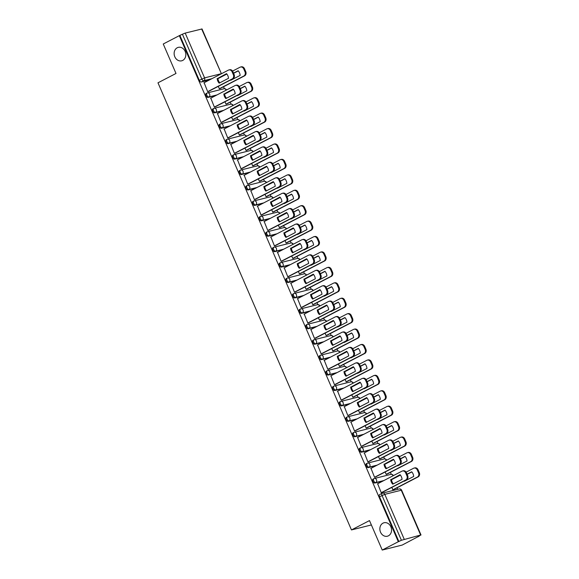 <?xml version="1.0" encoding="UTF-8"?>
<svg xmlns="http://www.w3.org/2000/svg" width="579" height="579" viewBox="0 0 579 579"><rect width="100%" height="100%" fill="white"/><g stroke="black" fill="none" stroke-linecap="round" stroke-linejoin="round"><path stroke-width="0.87" d="M382.965 523.163A6.934 5.776 76 0 1 384.022 522.757A6.934 5.776 76 0 1 391.114 527.44A6.934 5.776 76 0 1 388.444 535.814A6.934 5.776 76 0 1 387.387 536.219A6.934 5.776 76 0 1 380.287 531.536A6.934 5.776 76 0 1 382.965 523.163M177.239 47.76A6.934 5.776 76 0 1 178.296 47.362A6.934 5.776 76 0 1 185.396 52.038A6.934 5.776 76 0 1 182.718 60.419A6.934 5.776 76 0 1 181.661 60.817A6.934 5.776 76 0 1 174.569 56.141A6.934 5.776 76 0 1 177.239 47.76M373.144 479.086A2.164 1.18 62.6 0 0 373.006 479.137A2.164 1.18 62.6 0 0 372.84 481.352A2.164 1.18 62.6 0 0 374.859 483.038L375.749 482.575A2.164 1.18 -117.4 0 1 373.73 480.888A2.164 1.18 -117.4 0 1 373.896 478.674A2.164 1.18 -117.4 0 1 374.034 478.623A2.164 1.802 76 0 1 374.367 478.5A2.164 1.802 76 0 1 376.509 479.759A2.164 1.802 -104 0 1 375.749 482.575L383.87 480.548M366.471 463.656A2.164 1.18 62.6 0 0 366.326 463.714A2.164 1.18 62.6 0 0 366.167 465.929A2.164 1.18 62.6 0 0 368.186 467.615L369.069 467.152A2.164 1.18 -117.4 0 1 367.05 465.465A2.164 1.18 -117.4 0 1 367.216 463.251A2.164 1.18 -117.4 0 1 367.361 463.2A2.164 1.802 76 0 1 367.687 463.07A2.164 1.802 76 0 1 369.829 464.336A2.164 1.802 -104 0 1 369.069 467.152L377.197 465.125M359.798 448.233A2.164 1.18 62.6 0 0 359.653 448.291A2.164 1.18 62.6 0 0 359.487 450.505A2.164 1.18 62.6 0 0 361.506 452.192L362.396 451.729A2.164 1.18 -117.4 0 1 360.377 450.042A2.164 1.18 -117.4 0 1 360.543 447.828A2.164 1.18 -117.4 0 1 360.688 447.77A2.164 1.802 76 0 1 361.014 447.647A2.164 1.802 76 0 1 363.156 448.913A2.164 1.802 -104 0 1 362.396 451.729L370.517 449.695M353.125 432.81A2.164 1.18 62.6 0 0 352.98 432.86A2.164 1.18 62.6 0 0 352.814 435.075A2.164 1.18 62.6 0 0 354.833 436.761L355.723 436.305A2.164 1.18 -117.4 0 1 353.704 434.619A2.164 1.18 -117.4 0 1 353.87 432.404A2.164 1.18 -117.4 0 1 354.008 432.347A2.164 1.802 76 0 1 354.341 432.224A2.164 1.802 76 0 1 356.483 433.49A2.164 1.802 -104 0 1 355.723 436.305L363.844 434.272M346.445 417.387A2.164 1.18 62.6 0 0 346.307 417.437A2.164 1.18 62.6 0 0 346.141 419.652A2.164 1.18 62.6 0 0 348.16 421.338L349.05 420.875A2.164 1.18 -117.4 0 1 347.031 419.189A2.164 1.18 -117.4 0 1 347.19 416.974A2.164 1.18 -117.4 0 1 347.335 416.923A2.164 1.802 76 0 1 347.668 416.8A2.164 1.802 76 0 1 349.81 418.06A2.164 1.802 -104 0 1 349.05 420.875L357.171 418.849M339.772 401.956A2.164 1.18 62.6 0 0 339.627 402.014A2.164 1.18 62.6 0 0 339.46 404.229A2.164 1.18 62.6 0 0 341.48 405.915L342.37 405.452A2.164 1.18 -117.4 0 1 340.351 403.766A2.164 1.18 -117.4 0 1 340.517 401.551A2.164 1.18 -117.4 0 1 340.662 401.5A2.164 1.802 76 0 1 340.988 401.377A2.164 1.802 76 0 1 343.13 402.637A2.164 1.802 -104 0 1 342.37 405.452L350.498 403.425M333.099 386.533A2.164 1.18 62.6 0 0 332.954 386.591A2.164 1.18 62.6 0 0 332.787 388.806A2.164 1.18 62.6 0 0 334.807 390.492L335.697 390.029A2.164 1.18 -117.4 0 1 333.678 388.343A2.164 1.18 -117.4 0 1 333.844 386.128A2.164 1.18 -117.4 0 1 333.989 386.077A2.164 1.802 76 0 1 334.315 385.947A2.164 1.802 76 0 1 336.457 387.213A2.164 1.802 -104 0 1 335.697 390.029L343.817 387.995M326.418 371.11A2.164 1.18 62.6 0 0 326.281 371.161A2.164 1.18 62.6 0 0 326.115 373.375A2.164 1.18 62.6 0 0 328.134 375.062L329.024 374.606A2.164 1.18 -117.4 0 1 327.005 372.919A2.164 1.18 -117.4 0 1 327.171 370.705A2.164 1.18 -117.4 0 1 327.309 370.647A2.164 1.802 76 0 1 327.642 370.524A2.164 1.802 76 0 1 329.784 371.79A2.164 1.802 -104 0 1 329.024 374.606L337.144 372.572M319.746 355.687A2.164 1.18 62.6 0 0 319.608 355.738A2.164 1.18 62.6 0 0 319.442 357.952A2.164 1.18 62.6 0 0 321.461 359.639L322.344 359.183A2.164 1.18 -117.4 0 1 320.325 357.496A2.164 1.18 -117.4 0 1 320.491 355.274A2.164 1.18 -117.4 0 1 320.636 355.224A2.164 1.802 76 0 1 320.969 355.101A2.164 1.802 76 0 1 323.104 356.367A2.164 1.802 -104 0 1 322.344 359.183L330.471 357.149M313.073 340.264A2.164 1.18 62.6 0 0 312.928 340.314A2.164 1.18 62.6 0 0 312.761 342.529A2.164 1.18 62.6 0 0 314.781 344.216L315.671 343.752A2.164 1.18 -117.4 0 1 313.652 342.066A2.164 1.18 -117.4 0 1 313.818 339.851A2.164 1.18 -117.4 0 1 313.963 339.801A2.164 1.802 76 0 1 314.288 339.678A2.164 1.802 76 0 1 316.431 340.937A2.164 1.802 -104 0 1 315.671 343.752L323.791 341.726M306.4 324.833A2.164 1.18 62.6 0 0 306.255 324.891A2.164 1.18 62.6 0 0 306.088 327.106A2.164 1.18 62.6 0 0 308.108 328.792L308.998 328.329A2.164 1.18 -117.4 0 1 306.979 326.643A2.164 1.18 -117.4 0 1 307.145 324.428A2.164 1.18 -117.4 0 1 307.283 324.378A2.164 1.802 76 0 1 307.615 324.247A2.164 1.802 76 0 1 309.758 325.514A2.164 1.802 -104 0 1 308.998 328.329L317.118 326.303M299.719 309.41A2.164 1.18 62.6 0 0 299.582 309.461A2.164 1.18 62.6 0 0 299.415 311.676A2.164 1.18 62.6 0 0 301.435 313.369L302.325 312.906A2.164 1.18 -117.4 0 1 300.306 311.22A2.164 1.18 -117.4 0 1 300.472 309.005A2.164 1.18 -117.4 0 1 300.61 308.947A2.164 1.802 76 0 1 300.942 308.824A2.164 1.802 76 0 1 303.085 310.091A2.164 1.802 -104 0 1 302.325 312.906L310.445 310.872M293.046 293.987A2.164 1.18 62.6 0 0 292.909 294.038A2.164 1.18 62.6 0 0 292.742 296.253A2.164 1.18 62.6 0 0 294.762 297.939L295.645 297.483A2.164 1.18 -117.4 0 1 293.625 295.797A2.164 1.18 -117.4 0 1 293.792 293.582A2.164 1.18 -117.4 0 1 293.937 293.524A2.164 1.802 76 0 1 294.27 293.401A2.164 1.802 76 0 1 296.405 294.668A2.164 1.802 -104 0 1 295.645 297.483L303.772 295.449M286.373 278.564A2.164 1.18 62.6 0 0 286.229 278.615A2.164 1.18 62.6 0 0 286.062 280.829A2.164 1.18 62.6 0 0 288.081 282.516L288.972 282.053A2.164 1.18 -117.4 0 1 286.952 280.366A2.164 1.18 -117.4 0 1 287.119 278.152A2.164 1.18 -117.4 0 1 287.264 278.101A2.164 1.802 76 0 1 287.589 277.978A2.164 1.802 76 0 1 289.732 279.237A2.164 1.802 -104 0 1 288.972 282.053L297.092 280.026M279.7 263.134A2.164 1.18 62.6 0 0 279.556 263.192A2.164 1.18 62.6 0 0 279.389 265.406A2.164 1.18 62.6 0 0 281.408 267.093L282.299 266.63A2.164 1.18 -117.4 0 1 280.279 264.943A2.164 1.18 -117.4 0 1 280.446 262.728A2.164 1.18 -117.4 0 1 280.583 262.678A2.164 1.802 76 0 1 280.916 262.548A2.164 1.802 76 0 1 283.059 263.814A2.164 1.802 -104 0 1 282.299 266.63L290.419 264.603M273.02 247.711A2.164 1.18 62.6 0 0 272.883 247.769A2.164 1.18 62.6 0 0 272.716 249.983A2.164 1.18 62.6 0 0 274.736 251.67L275.626 251.206A2.164 1.18 -117.4 0 1 273.606 249.52A2.164 1.18 -117.4 0 1 273.773 247.305A2.164 1.18 -117.4 0 1 273.91 247.247A2.164 1.802 76 0 1 274.243 247.124A2.164 1.802 76 0 1 276.386 248.391A2.164 1.802 -104 0 1 275.626 251.206L283.746 249.173M266.347 232.288A2.164 1.18 62.6 0 0 266.202 232.338A2.164 1.18 62.6 0 0 266.043 234.553A2.164 1.18 62.6 0 0 268.063 236.239L268.946 235.783A2.164 1.18 -117.4 0 1 266.926 234.097A2.164 1.18 -117.4 0 1 267.093 231.882A2.164 1.18 -117.4 0 1 267.237 231.824A2.164 1.802 76 0 1 267.563 231.701A2.164 1.802 76 0 1 269.705 232.968A2.164 1.802 -104 0 1 268.946 235.783L277.073 233.75M259.674 216.864A2.164 1.18 62.6 0 0 259.53 216.915A2.164 1.18 62.6 0 0 259.363 219.13A2.164 1.18 62.6 0 0 261.382 220.816L262.273 220.353A2.164 1.18 -117.4 0 1 260.253 218.667A2.164 1.18 -117.4 0 1 260.42 216.452A2.164 1.18 -117.4 0 1 260.564 216.401A2.164 1.802 76 0 1 260.89 216.278A2.164 1.802 76 0 1 263.032 217.538A2.164 1.802 -104 0 1 262.273 220.353L270.393 218.326M253.001 201.434A2.164 1.18 62.6 0 0 252.857 201.492A2.164 1.18 62.6 0 0 252.69 203.707A2.164 1.18 62.6 0 0 254.709 205.393L255.6 204.93A2.164 1.18 -117.4 0 1 253.58 203.243A2.164 1.18 -117.4 0 1 253.747 201.029A2.164 1.18 -117.4 0 1 253.884 200.978A2.164 1.802 76 0 1 254.217 200.848A2.164 1.802 76 0 1 256.359 202.114A2.164 1.802 -104 0 1 255.6 204.93L263.72 202.903M246.321 186.011A2.164 1.18 62.6 0 0 246.184 186.069A2.164 1.18 62.6 0 0 246.017 188.284A2.164 1.18 62.6 0 0 248.036 189.97L248.927 189.507A2.164 1.18 -117.4 0 1 246.907 187.82A2.164 1.18 -117.4 0 1 247.067 185.606A2.164 1.18 -117.4 0 1 247.211 185.555A2.164 1.802 76 0 1 247.544 185.425A2.164 1.802 76 0 1 249.687 186.691A2.164 1.802 -104 0 1 248.927 189.507L257.047 187.473M239.648 170.588A2.164 1.18 62.6 0 0 239.503 170.639A2.164 1.18 62.6 0 0 239.337 172.853A2.164 1.18 62.6 0 0 241.356 174.54L242.246 174.084A2.164 1.18 -117.4 0 1 240.227 172.397A2.164 1.18 -117.4 0 1 240.394 170.183A2.164 1.18 -117.4 0 1 240.538 170.125A2.164 1.802 76 0 1 240.864 170.002A2.164 1.802 76 0 1 243.006 171.268A2.164 1.802 -104 0 1 242.246 174.084L250.374 172.05M232.975 155.165A2.164 1.18 62.6 0 0 232.83 155.215A2.164 1.18 62.6 0 0 232.664 157.43A2.164 1.18 62.6 0 0 234.683 159.116L235.573 158.66A2.164 1.18 -117.4 0 1 233.554 156.967A2.164 1.18 -117.4 0 1 233.721 154.752A2.164 1.18 -117.4 0 1 233.865 154.702A2.164 1.802 76 0 1 234.191 154.579A2.164 1.802 76 0 1 236.333 155.845A2.164 1.802 -104 0 1 235.573 158.66L243.694 156.627M226.295 139.734A2.164 1.18 62.6 0 0 226.157 139.792A2.164 1.18 62.6 0 0 225.991 142.007A2.164 1.18 62.6 0 0 228.01 143.693L228.9 143.23A2.164 1.18 -117.4 0 1 226.881 141.544A2.164 1.18 -117.4 0 1 227.048 139.329A2.164 1.18 -117.4 0 1 227.185 139.278A2.164 1.802 76 0 1 227.518 139.155A2.164 1.802 76 0 1 229.66 140.415A2.164 1.802 -104 0 1 228.9 143.23L237.021 141.204M219.622 124.311A2.164 1.18 62.6 0 0 219.484 124.369A2.164 1.18 62.6 0 0 219.318 126.584A2.164 1.18 62.6 0 0 221.337 128.27L222.22 127.807A2.164 1.18 -117.4 0 1 220.201 126.121A2.164 1.18 -117.4 0 1 220.367 123.906A2.164 1.18 -117.4 0 1 220.512 123.855A2.164 1.802 76 0 1 220.845 123.725A2.164 1.802 76 0 1 222.98 124.992A2.164 1.802 -104 0 1 222.22 127.807L230.348 125.781M212.949 108.888A2.164 1.18 62.6 0 0 212.804 108.939A2.164 1.18 62.6 0 0 212.638 111.154A2.164 1.18 62.6 0 0 214.657 112.847L215.547 112.384A2.164 1.18 -117.4 0 1 213.528 110.698A2.164 1.18 -117.4 0 1 213.694 108.483A2.164 1.18 -117.4 0 1 213.839 108.425A2.164 1.802 76 0 1 214.165 108.302A2.164 1.802 76 0 1 216.307 109.569A2.164 1.802 -104 0 1 215.547 112.384L223.668 110.35M206.276 93.465A2.164 1.18 62.6 0 0 206.131 93.516A2.164 1.18 62.6 0 0 205.965 95.73A2.164 1.18 62.6 0 0 207.984 97.417L208.874 96.961A2.164 1.18 -117.4 0 1 206.855 95.274A2.164 1.18 -117.4 0 1 207.021 93.06A2.164 1.18 -117.4 0 1 207.159 93.002A2.164 1.802 76 0 1 207.492 92.879A2.164 1.802 76 0 1 209.634 94.145A2.164 1.802 -104 0 1 208.874 96.961L216.995 94.927M382.234 550.05L369.489 520.586L351.467 529.93L157.98 82.804L176.002 73.461L163.249 43.997L179.324 35.659L398.316 541.712L382.234 550.05L402.195 545.063L418.212 536.595M397.751 489.313L397.093 487.793M391.266 474.317L390.42 472.37M384.586 458.894L383.747 456.94M377.913 443.471L377.067 441.516M371.24 428.047L370.394 426.093M364.567 412.617L363.721 410.67M357.887 397.194L357.048 395.24M351.214 381.771L350.367 379.817M344.541 366.348L343.694 364.394M337.868 350.917L337.021 348.971M331.188 335.494L330.348 333.547M324.515 320.071L323.668 318.117M317.842 304.648L316.995 302.694M311.162 289.225L310.322 287.271M304.489 273.795L303.649 271.848M297.816 258.372L296.969 256.417M291.143 242.948L290.296 240.994M284.463 227.525L283.623 225.571M277.79 212.095L276.943 210.148M271.117 196.672L270.27 194.718M264.444 181.249L263.597 179.295M257.764 165.826L256.924 163.871M251.091 150.395L250.244 148.448M244.418 134.972L243.571 133.025M237.745 119.549L236.898 117.595M231.064 104.126L230.225 102.172M224.391 88.703L223.545 86.749M418.27 536.726L420.644 535.025L401.399 540.272L382.017 495.479A2.164 1.18 -117.4 0 1 382.183 493.265A2.164 1.18 -117.4 0 1 382.328 493.207A2.164 1.802 -104 0 1 382.654 493.084A2.164 2.164 0 0 0 382.183 493.265L379.679 494.56A2.164 1.18 -117.4 0 1 379.824 494.509M398.316 541.712L401.399 540.272M209.432 79.96L201.311 81.994L203.815 80.698A2.164 1.18 -117.4 0 1 201.796 79.012L182.414 34.219L185.193 33.09L202.028 28.95L221.41 73.743L201.658 28.972M182.414 34.219L179.324 35.659M204.126 82.717L207.695 91.685L208.541 91.402M218.283 86.351L219.332 88.775L220.179 88.493M210.799 98.141L214.368 107.108L215.214 106.825M224.956 101.774L226.005 104.198L226.852 103.916M217.48 113.564L221.048 122.531L221.895 122.256M231.629 117.204L232.678 119.621L233.525 119.346M224.153 128.987L227.721 137.961L228.567 137.679M238.309 132.627L239.359 135.052L240.198 134.769M230.826 144.41L234.394 153.384L235.24 153.102M244.982 148.05L246.032 150.475L246.878 150.193M237.506 159.84L241.067 168.807L241.913 168.525M251.655 163.473L252.705 165.898L253.551 165.616M244.179 175.263L247.747 184.231L248.594 183.956M258.335 178.904L259.378 181.321L260.224 181.046M250.852 190.686L254.42 199.661L255.267 199.379M265.008 194.327L266.058 196.751L266.905 196.469M257.525 206.11L261.093 215.084L261.94 214.802M271.681 209.75L272.731 212.175L273.577 211.892M264.205 221.54L267.773 230.507L268.613 230.225M278.354 225.173L279.404 227.598L280.25 227.315M270.878 236.963L274.446 245.93L275.293 245.648M285.034 240.603L286.077 243.021L286.923 242.746M277.551 252.386L281.119 261.353L281.966 261.078M291.707 256.027L292.757 258.451L293.604 258.169M284.224 267.809L287.792 276.784L288.639 276.501M298.38 271.45L299.43 273.874L300.277 273.592M290.904 283.24L294.472 292.207L295.312 291.925M305.053 286.873L306.103 289.297L306.95 289.015M297.577 298.663L301.145 307.63L301.992 307.348M311.734 302.296L312.783 304.72L313.623 304.445M304.25 314.086L307.818 323.053L308.665 322.778M318.407 317.726L319.456 320.144L320.303 319.869M310.923 329.509L314.491 338.483L315.338 338.201M325.08 333.149L326.129 335.574L326.976 335.292M317.603 344.932L321.171 353.907L322.018 353.624M331.753 348.572L332.802 350.997L333.649 350.715M324.276 360.362L327.844 369.33L328.691 369.047M338.433 363.996L339.482 366.42L340.322 366.138M330.949 375.785L334.517 384.753L335.364 384.478M345.106 379.426L346.155 381.843L347.002 381.568M337.629 391.209L341.19 400.183L342.037 399.901M351.779 394.849L352.828 397.274L353.675 396.991M344.302 406.632L347.87 415.606L348.717 415.324M358.459 410.272L359.501 412.697L360.348 412.414M350.975 422.062L354.543 431.029L355.39 430.747M365.132 425.695L366.181 428.12L367.028 427.838M357.648 437.485L361.216 446.452L362.063 446.17M371.805 441.126L372.854 443.543L373.701 443.268M364.329 452.908L367.897 461.876L368.736 461.601M378.478 456.549L379.527 458.973L380.374 458.691M371.001 468.331L374.57 477.306L375.416 477.024M385.158 471.972L386.2 474.396L387.047 474.114M377.674 483.762L381.243 492.729L382.089 492.447M382.98 481.011L374.859 483.038M376.307 465.581L368.186 467.615M369.634 450.158L361.506 452.192M362.953 434.735L354.833 436.761M356.28 419.312L348.16 421.338M349.607 403.881L341.48 405.915M342.927 388.458L334.807 390.492M336.254 373.035L328.134 375.062M329.581 357.612L321.461 359.639M322.908 342.182L314.781 344.216M316.228 326.759L308.108 328.792M309.555 311.336L301.435 313.369M302.882 295.912L294.762 297.939M296.209 280.489L288.081 282.516M289.529 265.059L281.408 267.093M282.856 249.636L274.736 251.67M276.183 234.213L268.063 236.239M269.51 218.79L261.382 220.816M262.83 203.359L254.709 205.393M256.157 187.936L248.036 189.97M249.484 172.513L241.356 174.54M242.804 157.09L234.683 159.116M236.131 141.66L228.01 143.693M229.458 126.236L221.337 128.27M222.785 110.813L214.657 112.847M216.105 95.39L207.984 97.417M371.378 524.95L351.467 529.93M391.831 487.395L392.88 489.82L393.727 489.537M398.895 541.568L379.513 496.775A2.164 1.18 -117.4 0 1 379.679 494.56M179.91 35.514L199.292 80.307A2.164 1.18 62.6 0 0 201.311 81.994M219.796 82.826A6.774 5.638 76 0 1 217.907 78.317L226.635 73.794M207.68 91.648L232.215 78.925A3.25 2.707 -104 0 0 233.351 74.705L232.114 71.839A3.25 2.707 -104 0 0 228.9 69.936L229.653 69.748A3.25 2.707 76 0 1 232.867 71.644L234.111 74.517A3.25 2.707 76 0 1 232.968 78.737L208.288 91.54M217.154 78.505A6.774 5.638 76 0 0 219.159 83.152L228.517 78.295A6.774 5.638 76 0 0 226.512 73.649L217.907 78.317M228.9 69.936A3.25 2.707 -104 0 0 228.401 70.124L203.873 82.848M230.565 79.982A6.774 5.638 -104 0 0 230.797 80.242L240.155 75.393A6.774 5.638 -104 0 0 238.143 70.747L233.518 73.142M219.318 88.739L243.846 76.015A3.25 2.707 -104 0 0 244.989 71.796L243.745 68.93A3.25 2.707 -104 0 0 240.538 67.026A3.25 2.707 -104 0 0 240.039 67.215L232.57 71.094M226.852 74.054L217.943 78.672M233.59 73.309L238.266 70.884M240.538 67.026L241.291 66.838A3.25 2.707 76 0 1 244.504 68.742L245.742 71.608A3.25 2.707 76 0 1 244.606 75.827L243.846 76.015M219.919 88.63L244.606 75.827M226.469 98.249A6.774 5.638 76 0 1 224.58 93.74L233.308 89.217M214.353 107.072L238.888 94.348A3.25 2.707 -104 0 0 240.024 90.129L238.787 87.263A3.25 2.707 -104 0 0 235.573 85.366L236.333 85.171A3.25 2.707 76 0 1 239.54 87.074L240.784 89.94A3.25 2.707 76 0 1 239.641 94.16L214.961 106.963M223.827 93.928A6.774 5.638 76 0 0 225.839 98.575L235.197 93.726A6.774 5.638 76 0 0 233.185 89.079L224.58 93.74M235.573 85.366A3.25 2.707 -104 0 0 235.081 85.554L210.546 98.271M233.142 113.672A6.774 5.638 76 0 1 231.26 109.163L239.981 104.64M221.026 122.495L245.561 109.778A3.25 2.707 -104 0 0 246.705 105.552L245.46 102.686A3.25 2.707 -104 0 0 242.246 100.789L243.006 100.601A3.25 2.707 76 0 1 246.22 102.497L247.457 105.364A3.25 2.707 76 0 1 246.321 109.59L221.634 122.386M230.5 109.351A6.774 5.638 76 0 0 232.512 113.998L241.87 109.149A6.774 5.638 76 0 0 239.858 104.502L231.26 109.163M242.246 100.789A3.25 2.707 -104 0 0 241.754 100.978L217.219 113.694M239.815 129.095A6.774 5.638 76 0 1 237.933 124.586L246.661 120.063M227.706 137.925L252.234 125.202A3.25 2.707 -104 0 0 253.378 120.975L252.14 118.109A3.25 2.707 -104 0 0 248.927 116.213L249.679 116.024A3.25 2.707 76 0 1 252.893 117.921L254.13 120.787A3.25 2.707 76 0 1 252.994 125.013L228.307 137.809M237.173 124.782A6.774 5.638 76 0 0 239.185 129.428L248.543 124.572A6.774 5.638 76 0 0 246.531 119.925L237.933 124.586M248.927 116.213A3.25 2.707 -104 0 0 248.427 116.401L223.899 129.124M237.245 95.405A6.774 5.638 -104 0 0 237.47 95.665L246.828 90.816A6.774 5.638 -104 0 0 244.816 86.17L240.191 88.565M225.991 104.162L250.526 91.446A3.25 2.707 -104 0 0 251.662 87.219L250.425 84.353A3.25 2.707 -104 0 0 247.211 82.457A3.25 2.707 -104 0 0 246.712 82.645L239.243 86.517M233.532 89.477L224.623 94.102M240.263 88.732L244.946 86.307M247.211 82.457L247.964 82.269A3.25 2.707 76 0 1 251.177 84.165L252.422 87.031A3.25 2.707 76 0 1 251.279 91.25L250.526 91.446M226.592 104.054L251.279 91.25M243.918 110.835A6.774 5.638 -104 0 0 244.15 111.096L253.508 106.239A6.774 5.638 -104 0 0 251.496 101.593L246.864 103.996M232.664 119.585L257.199 106.869A3.25 2.707 -104 0 0 258.335 102.642L257.098 99.776A3.25 2.707 -104 0 0 253.884 97.88A3.25 2.707 -104 0 0 253.392 98.068L245.923 101.94M240.205 104.908L231.296 109.525M246.936 104.162L251.619 101.73M253.884 97.88L254.644 97.692A3.25 2.707 76 0 1 257.85 99.588L259.095 102.454A3.25 2.707 76 0 1 257.952 106.681L257.199 106.869M233.272 119.477L257.952 106.681M250.591 126.258A6.774 5.638 -104 0 0 250.823 126.519L260.181 121.662A6.774 5.638 -104 0 0 258.169 117.016L253.537 119.419M239.337 135.016L263.872 122.292A3.25 2.707 -104 0 0 265.016 118.073L263.771 115.199A3.25 2.707 -104 0 0 260.557 113.303A3.25 2.707 -104 0 0 260.065 113.491L252.596 117.363M246.878 120.331L237.969 124.948M253.609 119.585L258.292 117.153M260.557 113.303L261.317 113.115A3.25 2.707 76 0 1 264.531 115.011L265.768 117.877A3.25 2.707 76 0 1 264.632 122.104L263.872 122.292M239.945 134.9L264.632 122.104M246.495 144.526A6.774 5.638 76 0 1 244.606 140.017L253.334 135.486M234.379 153.348L258.914 140.625A3.25 2.707 -104 0 0 260.051 136.405L258.813 133.532A3.25 2.707 -104 0 0 255.6 131.636L256.352 131.447A3.25 2.707 76 0 1 259.566 133.344L260.811 136.217A3.25 2.707 76 0 1 259.667 140.436L234.987 153.232M243.853 140.205A6.774 5.638 76 0 0 245.858 144.851L255.216 139.995A6.774 5.638 76 0 0 253.211 135.348L244.606 140.017M255.6 131.636A3.25 2.707 -104 0 0 255.107 131.824L230.572 144.547M253.168 159.949A6.774 5.638 76 0 1 251.279 155.44L260.007 150.916M241.052 168.771L265.587 156.048A3.25 2.707 -104 0 0 266.731 151.828L265.486 148.962A3.25 2.707 -104 0 0 262.273 147.066L263.032 146.871A3.25 2.707 76 0 1 266.246 148.774L267.484 151.64A3.25 2.707 76 0 1 266.34 155.86L241.66 168.663M250.526 155.628A6.774 5.638 76 0 0 252.538 160.274L261.896 155.425A6.774 5.638 76 0 0 259.884 150.779L251.279 155.44M262.273 147.066A3.25 2.707 -104 0 0 261.78 147.247L237.245 159.97M257.271 141.681A6.774 5.638 -104 0 0 257.496 141.942L266.854 137.093A6.774 5.638 -104 0 0 264.842 132.439L260.217 134.842M246.017 150.439L270.545 137.715A3.25 2.707 -104 0 0 271.689 133.496L270.444 130.63A3.25 2.707 -104 0 0 267.237 128.726A3.25 2.707 -104 0 0 266.738 128.914L259.269 132.794M253.551 135.754L244.649 140.371M260.289 135.008L264.965 132.584M267.237 128.726L267.99 128.538A3.25 2.707 76 0 1 271.204 130.434L272.441 133.308A3.25 2.707 76 0 1 271.305 137.527L270.545 137.715M246.618 150.33L271.305 137.527M263.944 157.104A6.774 5.638 -104 0 0 264.169 157.365L273.527 152.516A6.774 5.638 -104 0 0 271.522 147.869L266.89 150.265M252.69 165.862L277.225 153.138A3.25 2.707 -104 0 0 278.361 148.919L277.124 146.053A3.25 2.707 -104 0 0 273.91 144.157A3.25 2.707 -104 0 0 273.418 144.345L265.942 148.217M260.232 151.177L251.322 155.794M266.962 150.431L271.645 148.007M273.91 144.157L274.663 143.968A3.25 2.707 76 0 1 277.877 145.865L279.121 148.731A3.25 2.707 76 0 1 277.978 152.95L277.225 153.138M253.298 165.753L277.978 152.95M259.841 175.372A6.774 5.638 76 0 1 257.959 170.863L266.68 166.339M247.732 184.194L272.26 171.478A3.25 2.707 -104 0 0 273.404 167.251L272.159 164.385A3.25 2.707 -104 0 0 268.953 162.489L269.705 162.301A3.25 2.707 76 0 1 272.919 164.197L274.156 167.063A3.25 2.707 76 0 1 273.02 171.283L248.333 184.086M257.199 171.051A6.774 5.638 76 0 0 259.211 175.698L268.569 170.848A6.774 5.638 76 0 0 266.557 166.202L257.959 170.863M268.953 162.489A3.25 2.707 -104 0 0 268.453 162.677L243.918 175.394M266.521 190.795A6.774 5.638 76 0 1 264.632 186.286L273.36 181.763M254.405 199.617L278.94 186.901A3.25 2.707 -104 0 0 280.077 182.674L278.839 179.808A3.25 2.707 -104 0 0 275.626 177.912L276.378 177.724A3.25 2.707 76 0 1 279.592 179.62L280.837 182.486A3.25 2.707 76 0 1 279.693 186.713L255.006 199.509M263.872 186.474A6.774 5.638 76 0 0 265.884 191.128L275.242 186.272A6.774 5.638 76 0 0 273.23 181.625L264.632 186.286M275.626 177.912A3.25 2.707 -104 0 0 275.126 178.1L250.598 190.824M273.194 206.225A6.774 5.638 76 0 1 271.305 201.716L280.033 197.186M261.078 215.048L285.613 202.324A3.25 2.707 -104 0 0 286.75 198.105L285.512 195.232A3.25 2.707 -104 0 0 282.299 193.335L283.059 193.147A3.25 2.707 76 0 1 286.265 195.043L287.51 197.909A3.25 2.707 76 0 1 286.366 202.136L261.686 214.932M270.552 201.905A6.774 5.638 76 0 0 272.564 206.551L281.922 201.695A6.774 5.638 76 0 0 279.91 197.048L271.305 201.716M282.299 193.335A3.25 2.707 -104 0 0 281.807 193.524L257.271 206.247M279.867 221.648A6.774 5.638 76 0 1 277.978 217.139L286.706 212.616M267.751 230.471L292.286 217.747A3.25 2.707 -104 0 0 293.43 213.528L292.185 210.662A3.25 2.707 -104 0 0 288.972 208.758L289.732 208.57A3.25 2.707 76 0 1 292.945 210.466L294.183 213.34A3.25 2.707 76 0 1 293.046 217.559L268.359 230.362M277.225 217.328A6.774 5.638 76 0 0 279.237 221.974L288.595 217.125A6.774 5.638 76 0 0 286.583 212.471L277.978 217.139M288.972 208.758A3.25 2.707 -104 0 0 288.48 208.947L263.944 221.67M286.54 237.072A6.774 5.638 76 0 1 284.658 232.563L293.379 228.039M274.432 245.894L298.959 233.178A3.25 2.707 -104 0 0 300.103 228.951L298.858 226.085A3.25 2.707 -104 0 0 295.652 224.189L296.405 224.001A3.25 2.707 76 0 1 299.618 225.897L300.856 228.763A3.25 2.707 76 0 1 299.719 232.982L275.032 245.786M283.898 232.751A6.774 5.638 76 0 0 285.91 237.397L295.268 232.548A6.774 5.638 76 0 0 293.256 227.902L284.658 232.563M295.652 224.189A3.25 2.707 -104 0 0 295.152 224.377L270.617 237.093M293.22 252.495A6.774 5.638 76 0 1 291.331 247.986L300.06 243.462M281.104 261.317L305.64 248.601A3.25 2.707 -104 0 0 306.776 244.374L305.538 241.508A3.25 2.707 -104 0 0 302.325 239.612L303.078 239.424A3.25 2.707 76 0 1 306.291 241.32L307.536 244.186A3.25 2.707 76 0 1 306.392 248.413L281.705 261.209M290.571 248.174A6.774 5.638 76 0 0 292.583 252.82L301.941 247.971A6.774 5.638 76 0 0 299.929 243.325L291.331 247.986M302.325 239.612A3.25 2.707 -104 0 0 301.825 239.8L277.298 252.516M299.893 267.918A6.774 5.638 76 0 1 298.004 263.416L306.732 258.885M287.777 276.748L312.313 264.024A3.25 2.707 -104 0 0 313.449 259.797L312.211 256.931A3.25 2.707 -104 0 0 308.998 255.035L309.758 254.847A3.25 2.707 76 0 1 312.964 256.743L314.209 259.609A3.25 2.707 76 0 1 313.065 263.836L288.385 276.632M297.251 263.604A6.774 5.638 76 0 0 299.263 268.251L308.621 263.394A6.774 5.638 76 0 0 306.609 258.748L298.004 263.416M308.998 255.035A3.25 2.707 -104 0 0 308.506 255.223L283.971 267.947M306.566 283.348A6.774 5.638 76 0 1 304.677 278.839L313.405 274.316M294.45 292.171L318.986 279.447A3.25 2.707 -104 0 0 320.129 275.228L318.884 272.362A3.25 2.707 -104 0 0 315.671 270.458L316.431 270.27A3.25 2.707 76 0 1 319.644 272.166L320.882 275.039A3.25 2.707 76 0 1 319.746 279.259L295.058 292.062M303.924 279.027A6.774 5.638 76 0 0 305.936 283.674L315.294 278.825A6.774 5.638 76 0 0 313.282 274.171L304.677 278.839M315.671 270.458A3.25 2.707 -104 0 0 315.179 270.646L290.644 283.37M270.617 172.528A6.774 5.638 -104 0 0 270.849 172.788L280.207 167.939A6.774 5.638 -104 0 0 278.195 163.292L273.563 165.695M259.363 181.285L283.898 168.569A3.25 2.707 -104 0 0 285.034 164.342L283.797 161.476A3.25 2.707 -104 0 0 280.583 159.58A3.25 2.707 -104 0 0 280.091 159.768L272.622 163.64M266.905 166.607L257.995 171.225M273.635 165.855L278.318 163.43M280.583 159.58L281.343 159.391A3.25 2.707 76 0 1 284.557 161.288L285.794 164.154A3.25 2.707 76 0 1 284.651 168.38L283.898 168.569M259.971 181.176L284.651 168.38M277.29 187.958A6.774 5.638 -104 0 0 277.522 188.218L286.88 183.362A6.774 5.638 -104 0 0 284.868 178.716L280.243 181.118M266.036 196.715L290.571 183.992A3.25 2.707 -104 0 0 291.715 179.765L290.47 176.899A3.25 2.707 -104 0 0 287.256 175.003A3.25 2.707 -104 0 0 286.764 175.191L279.295 179.063M273.577 182.03L264.668 186.648M280.308 181.285L284.991 178.853M287.256 175.003L288.016 174.815A3.25 2.707 76 0 1 291.23 176.711L292.467 179.577A3.25 2.707 76 0 1 291.331 183.804L290.571 183.992M266.644 196.599L291.331 183.804M283.971 203.381A6.774 5.638 -104 0 0 284.195 203.642L293.553 198.785A6.774 5.638 -104 0 0 291.541 194.139L286.916 196.542M272.716 212.138L297.244 199.415A3.25 2.707 -104 0 0 298.388 195.195L297.15 192.322A3.25 2.707 -104 0 0 293.937 190.426A3.25 2.707 -104 0 0 293.437 190.614L285.968 194.486M280.25 197.453L271.348 202.071M286.989 196.708L291.671 194.283M293.937 190.426L294.689 190.238A3.25 2.707 76 0 1 297.903 192.134L299.148 195.007A3.25 2.707 76 0 1 298.004 199.227L297.244 199.415M273.317 212.03L298.004 199.227M290.644 218.804A6.774 5.638 -104 0 0 290.868 219.065L300.226 214.216A6.774 5.638 -104 0 0 298.221 209.569L293.589 211.965M279.389 227.561L303.924 214.838A3.25 2.707 -104 0 0 305.061 210.618L303.823 207.752A3.25 2.707 -104 0 0 300.61 205.856A3.25 2.707 -104 0 0 300.117 206.044L292.641 209.916M286.931 212.877L278.021 217.494M293.662 212.131L298.344 209.707M300.61 205.856L301.362 205.661A3.25 2.707 76 0 1 304.576 207.564L305.821 210.43A3.25 2.707 76 0 1 304.677 214.65L303.924 214.838M279.997 227.453L304.677 214.65M297.317 234.227A6.774 5.638 -104 0 0 297.548 234.488L306.906 229.639A6.774 5.638 -104 0 0 304.894 224.992L300.262 227.388M286.062 242.985L310.597 230.268A3.25 2.707 -104 0 0 311.741 226.042L310.496 223.176A3.25 2.707 -104 0 0 307.283 221.279A3.25 2.707 -104 0 0 306.79 221.468L299.321 225.34M293.604 228.3L284.694 232.924M300.335 227.554L305.017 225.13M307.283 221.279L308.042 221.091A3.25 2.707 76 0 1 311.256 222.987L312.494 225.853A3.25 2.707 76 0 1 311.357 230.08L310.597 230.268M286.67 242.876L311.357 230.08M303.989 249.658A6.774 5.638 -104 0 0 304.221 249.918L313.579 245.062A6.774 5.638 -104 0 0 311.567 240.415L306.942 242.818M292.742 258.408L317.27 245.691A3.25 2.707 -104 0 0 318.414 241.465L317.169 238.599A3.25 2.707 -104 0 0 313.963 236.702A3.25 2.707 -104 0 0 313.463 236.891L305.994 240.763M300.277 243.73L291.367 248.348M307.015 242.985L311.69 240.553M313.963 236.702L314.715 236.514A3.25 2.707 76 0 1 317.929 238.41L319.167 241.277A3.25 2.707 76 0 1 318.03 245.503L317.27 245.691M293.343 258.299L318.03 245.503M310.67 265.081A6.774 5.638 -104 0 0 310.894 265.341L320.252 260.485A6.774 5.638 -104 0 0 318.24 255.838L313.615 258.241M299.415 273.838L323.951 261.115A3.25 2.707 -104 0 0 325.087 256.895L323.849 254.022A3.25 2.707 -104 0 0 320.636 252.126A3.25 2.707 -104 0 0 320.136 252.314L312.667 256.186M306.95 259.153L298.047 263.771M313.688 258.408L318.37 255.976M320.636 252.126L321.388 251.937A3.25 2.707 76 0 1 324.602 253.834L325.847 256.7A3.25 2.707 76 0 1 324.703 260.926L323.951 261.115M300.016 273.722L324.703 260.926M317.343 280.504A6.774 5.638 -104 0 0 317.574 280.764L326.932 275.915A6.774 5.638 -104 0 0 324.92 271.269L320.288 273.664M306.088 289.261L330.623 276.538A3.25 2.707 -104 0 0 331.76 272.318L330.522 269.452A3.25 2.707 -104 0 0 327.309 267.556A3.25 2.707 -104 0 0 326.817 267.737L319.347 271.616M313.63 274.576L304.72 279.194M320.361 273.831L325.043 271.406M327.309 267.556L328.069 267.36A3.25 2.707 76 0 1 331.275 269.264L332.52 272.13A3.25 2.707 76 0 1 331.376 276.349L330.623 276.538M306.696 289.153L331.376 276.349M313.239 298.771A6.774 5.638 76 0 1 311.357 294.262L320.078 289.739M301.131 307.594L325.659 294.87A3.25 2.707 -104 0 0 326.802 290.651L325.557 287.785A3.25 2.707 -104 0 0 322.351 285.888L323.104 285.7A3.25 2.707 76 0 1 326.317 287.597L327.555 290.463A3.25 2.707 76 0 1 326.418 294.682L301.731 307.485M310.597 294.45A6.774 5.638 76 0 0 312.609 299.097L321.967 294.248A6.774 5.638 76 0 0 319.955 289.601L311.357 294.262M322.351 285.888A3.25 2.707 -104 0 0 321.852 286.077L297.317 298.793M319.919 314.194A6.774 5.638 76 0 1 318.03 309.685L326.759 305.162M307.804 323.017L332.339 310.301A3.25 2.707 -104 0 0 333.475 306.074L332.237 303.208A3.25 2.707 -104 0 0 329.024 301.312L329.777 301.123A3.25 2.707 76 0 1 332.99 303.02L334.235 305.886A3.25 2.707 76 0 1 333.091 310.112L308.412 322.908M317.278 309.874A6.774 5.638 76 0 0 319.282 314.52L328.64 309.671A6.774 5.638 76 0 0 326.636 305.024L318.03 309.685M329.024 301.312A3.25 2.707 -104 0 0 328.525 301.5L303.997 314.216M326.592 329.617A6.774 5.638 76 0 1 324.703 325.108L333.432 320.585M314.477 338.447L339.012 325.724A3.25 2.707 -104 0 0 340.148 321.497L338.91 318.631A3.25 2.707 -104 0 0 335.697 316.735L336.457 316.547A3.25 2.707 76 0 1 339.663 318.443L340.908 321.309A3.25 2.707 76 0 1 339.764 325.536L315.085 338.331M323.951 325.304A6.774 5.638 76 0 0 325.963 329.95L335.321 325.094A6.774 5.638 76 0 0 333.309 320.448L324.703 325.108M335.697 316.735A3.25 2.707 -104 0 0 335.205 316.923L310.67 329.646M333.265 345.048A6.774 5.638 76 0 1 331.383 340.539L340.105 336.008M321.15 353.87L345.685 341.147A3.25 2.707 -104 0 0 346.828 336.927L345.583 334.054A3.25 2.707 -104 0 0 342.37 332.158L343.13 331.97A3.25 2.707 76 0 1 346.343 333.866L347.581 336.739A3.25 2.707 76 0 1 346.445 340.959L321.758 353.755M330.623 340.727A6.774 5.638 76 0 0 332.636 345.373L341.994 340.517A6.774 5.638 76 0 0 339.982 335.871L331.383 340.539M342.37 332.158A3.25 2.707 -104 0 0 341.878 332.346L317.343 345.07M339.938 360.471A6.774 5.638 76 0 1 338.056 355.962L346.785 351.439M327.83 369.293L352.358 356.57A3.25 2.707 -104 0 0 353.501 352.35L352.264 349.484A3.25 2.707 -104 0 0 349.05 347.588L349.803 347.393A3.25 2.707 76 0 1 353.016 349.296L354.254 352.162A3.25 2.707 76 0 1 353.118 356.382L328.431 369.185M337.296 356.15A6.774 5.638 76 0 0 339.308 360.797L348.667 355.947A6.774 5.638 76 0 0 346.655 351.301L338.056 355.962M349.05 347.588A3.25 2.707 -104 0 0 348.551 347.769L324.023 360.493M346.618 375.894A6.774 5.638 76 0 1 344.729 371.385L353.458 366.862M334.503 384.717L359.038 372A3.25 2.707 -104 0 0 360.174 367.774L358.937 364.908A3.25 2.707 -104 0 0 355.723 363.011L356.476 362.823A3.25 2.707 76 0 1 359.689 364.719L360.934 367.585A3.25 2.707 76 0 1 359.791 371.805L335.111 384.608M343.977 371.573A6.774 5.638 76 0 0 345.981 376.22L355.34 371.371A6.774 5.638 76 0 0 353.335 366.724L344.729 371.385M355.723 363.011A3.25 2.707 -104 0 0 355.231 363.199L330.696 375.916M324.016 295.927A6.774 5.638 -104 0 0 324.247 296.187L333.605 291.338A6.774 5.638 -104 0 0 331.593 286.692L326.961 289.087M312.761 304.684L337.296 291.968A3.25 2.707 -104 0 0 338.44 287.741L337.195 284.875A3.25 2.707 -104 0 0 333.982 282.979A3.25 2.707 -104 0 0 333.49 283.167L326.02 287.039M320.303 289.999L311.393 294.624M327.034 289.254L331.716 286.829M333.982 282.979L334.742 282.791A3.25 2.707 76 0 1 337.955 284.687L339.193 287.553A3.25 2.707 76 0 1 338.056 291.773L337.296 291.968M313.369 304.576L338.056 291.773M330.689 311.357A6.774 5.638 -104 0 0 330.92 311.618L340.278 306.761A6.774 5.638 -104 0 0 338.266 302.115L333.642 304.518M319.442 320.107L343.969 307.391A3.25 2.707 -104 0 0 345.113 303.164L343.868 300.298A3.25 2.707 -104 0 0 340.662 298.402A3.25 2.707 -104 0 0 340.163 298.59L332.693 302.462M326.976 305.43L318.066 310.047M333.714 304.684L338.389 302.252M340.662 298.402L341.415 298.214A3.25 2.707 76 0 1 344.628 300.11L345.866 302.976A3.25 2.707 76 0 1 344.729 307.203L343.969 307.391M320.042 319.999L344.729 307.203M337.369 326.78A6.774 5.638 -104 0 0 337.593 327.041L346.951 322.185A6.774 5.638 -104 0 0 344.939 317.538L340.314 319.941M326.115 335.538L350.65 322.814A3.25 2.707 -104 0 0 351.786 318.595L350.548 315.721A3.25 2.707 -104 0 0 347.335 313.825A3.25 2.707 -104 0 0 346.835 314.013L339.366 317.885M333.656 320.853L324.747 325.47M340.387 320.107L345.07 317.676M347.335 313.825L348.088 313.637A3.25 2.707 76 0 1 351.301 315.533L352.546 318.399A3.25 2.707 76 0 1 351.402 322.626L350.65 322.814M326.715 335.422L351.402 322.626M344.042 342.203A6.774 5.638 -104 0 0 344.273 342.464L353.631 337.615A6.774 5.638 -104 0 0 351.619 332.961L346.987 335.364M332.787 350.961L357.323 338.237A3.25 2.707 -104 0 0 358.459 334.018L357.221 331.152A3.25 2.707 -104 0 0 354.008 329.248A3.25 2.707 -104 0 0 353.516 329.437L346.047 333.316M340.329 336.276L331.42 340.893M347.06 335.531L351.743 333.106M354.008 329.248L354.768 329.06A3.25 2.707 76 0 1 357.974 330.956L359.219 333.83A3.25 2.707 76 0 1 358.075 338.049L357.323 338.237M333.395 350.852L358.075 338.049M350.715 357.627A6.774 5.638 -104 0 0 350.946 357.887L360.304 353.038A6.774 5.638 -104 0 0 358.292 348.392L353.66 350.787M339.46 366.384L363.996 353.668A3.25 2.707 -104 0 0 365.139 349.441L363.894 346.575A3.25 2.707 -104 0 0 360.681 344.679A3.25 2.707 -104 0 0 360.189 344.867L352.72 348.739M347.002 351.699L338.093 356.317M353.733 350.954L358.415 348.529M360.681 344.679L361.441 344.491A3.25 2.707 76 0 1 364.654 346.387L365.892 349.253A3.25 2.707 76 0 1 364.756 353.472L363.996 353.668M340.068 366.275L364.756 353.472M357.395 373.05A6.774 5.638 -104 0 0 357.619 373.31L366.977 368.461A6.774 5.638 -104 0 0 364.965 363.815L360.341 366.218M346.141 381.807L370.669 369.091A3.25 2.707 -104 0 0 371.812 364.864L370.567 361.998A3.25 2.707 -104 0 0 367.361 360.102A3.25 2.707 -104 0 0 366.862 360.29L359.393 364.162M353.675 367.129L344.773 371.747M360.413 366.377L365.096 363.952M367.361 360.102L368.114 359.914A3.25 2.707 76 0 1 371.327 361.81L372.565 364.676A3.25 2.707 76 0 1 371.429 368.903L370.669 369.091M346.741 381.699L371.429 368.903M353.291 391.317A6.774 5.638 76 0 1 351.402 386.808L360.131 382.285M341.176 400.14L365.711 387.423A3.25 2.707 -104 0 0 366.854 383.197L365.61 380.331A3.25 2.707 -104 0 0 362.396 378.434L363.156 378.246A3.25 2.707 76 0 1 366.369 380.142L367.607 383.009A3.25 2.707 76 0 1 366.464 387.235L341.784 400.031M350.65 386.996A6.774 5.638 76 0 0 352.662 391.65L362.02 386.794A6.774 5.638 76 0 0 360.008 382.147L351.402 386.808M362.396 378.434A3.25 2.707 -104 0 0 361.904 378.623L337.369 391.346M364.068 388.48A6.774 5.638 -104 0 0 364.292 388.741L373.65 383.884A6.774 5.638 -104 0 0 371.646 379.238L367.014 381.641M352.814 397.237L377.349 384.514A3.25 2.707 -104 0 0 378.485 380.287L377.247 377.421A3.25 2.707 -104 0 0 374.034 375.525A3.25 2.707 -104 0 0 373.542 375.713L366.066 379.585M360.355 382.553L351.446 387.17M367.086 381.807L371.769 379.375M374.034 375.525L374.787 375.337A3.25 2.707 76 0 1 378 377.233L379.245 380.099A3.25 2.707 76 0 1 378.101 384.326L377.349 384.514M353.422 397.122L378.101 384.326M359.964 406.748A6.774 5.638 76 0 1 358.083 402.239L366.804 397.708M347.856 415.57L372.384 402.846A3.25 2.707 -104 0 0 373.527 398.627L372.283 395.754A3.25 2.707 -104 0 0 369.076 393.858L369.829 393.669A3.25 2.707 76 0 1 373.042 395.566L374.28 398.432A3.25 2.707 76 0 1 373.144 402.658L348.457 415.454M357.323 402.427A6.774 5.638 76 0 0 359.335 407.073L368.693 402.217A6.774 5.638 76 0 0 366.681 397.57L358.083 402.239M369.076 393.858A3.25 2.707 -104 0 0 368.577 394.046L344.042 406.769M370.741 403.903A6.774 5.638 -104 0 0 370.973 404.164L380.331 399.307A6.774 5.638 -104 0 0 378.319 394.661L373.687 397.064M359.487 412.661L384.022 399.937A3.25 2.707 -104 0 0 385.158 395.718L383.92 392.851A3.25 2.707 -104 0 0 380.707 390.948A3.25 2.707 -104 0 0 380.215 391.136L372.746 395.008M367.028 397.976L358.119 402.593M373.759 397.23L378.442 394.806M380.707 390.948L381.467 390.76A3.25 2.707 76 0 1 384.68 392.656L385.918 395.529A3.25 2.707 76 0 1 384.774 399.749L384.022 399.937M360.095 412.552L384.774 399.749M366.645 422.171A6.774 5.638 76 0 1 364.756 417.662L373.484 413.138M354.529 430.993L379.064 418.27A3.25 2.707 -104 0 0 380.2 414.05L378.963 411.184A3.25 2.707 -104 0 0 375.749 409.288L376.502 409.092A3.25 2.707 76 0 1 379.715 410.996L380.96 413.862A3.25 2.707 76 0 1 379.817 418.081L355.13 430.885M363.996 417.85A6.774 5.638 76 0 0 366.008 422.496L375.366 417.647A6.774 5.638 76 0 0 373.354 413.001L364.756 417.662M375.749 409.288A3.25 2.707 -104 0 0 375.25 409.469L350.722 422.192M377.414 419.326A6.774 5.638 -104 0 0 377.646 419.587L387.004 414.738A6.774 5.638 -104 0 0 384.992 410.091L380.367 412.487M366.16 428.084L390.695 415.36A3.25 2.707 -104 0 0 391.838 411.141L390.593 408.275A3.25 2.707 -104 0 0 387.38 406.378A3.25 2.707 -104 0 0 386.888 406.567L379.419 410.439M373.701 413.399L364.792 418.016M380.432 412.653L385.115 410.229M387.38 406.378L388.14 406.183A3.25 2.707 76 0 1 391.353 408.086L392.591 410.952A3.25 2.707 76 0 1 391.455 415.172L390.695 415.36M366.768 427.975L391.455 415.172M373.317 437.594A6.774 5.638 76 0 1 371.429 433.085L380.157 428.561M361.202 446.416L385.737 433.7A3.25 2.707 -104 0 0 386.873 429.473L385.636 426.607A3.25 2.707 -104 0 0 382.422 424.711L383.182 424.523A3.25 2.707 76 0 1 386.388 426.419L387.633 429.285A3.25 2.707 76 0 1 386.49 433.505L361.81 446.308M370.676 433.273A6.774 5.638 76 0 0 372.688 437.919L382.046 433.07A6.774 5.638 76 0 0 380.034 428.424L371.429 433.085M382.422 424.711A3.25 2.707 -104 0 0 381.93 424.899L357.395 437.615M384.094 434.749A6.774 5.638 -104 0 0 384.318 435.01L393.677 430.161A6.774 5.638 -104 0 0 391.665 425.514L387.04 427.91M372.84 443.507L397.368 430.79A3.25 2.707 -104 0 0 398.511 426.564L397.274 423.698A3.25 2.707 -104 0 0 394.06 421.801A3.25 2.707 -104 0 0 393.561 421.99L386.092 425.862M380.374 428.822L371.472 433.447M387.112 428.076L391.795 425.652M394.06 421.801L394.813 421.613A3.25 2.707 76 0 1 398.026 423.51L399.271 426.376A3.25 2.707 76 0 1 398.128 430.602L397.368 430.79M373.441 443.398L398.128 430.602M379.99 453.017A6.774 5.638 76 0 1 378.101 448.508L386.83 443.984M367.875 461.839L392.41 449.123A3.25 2.707 -104 0 0 393.554 444.896L392.309 442.03A3.25 2.707 -104 0 0 389.095 440.134L389.855 439.946A3.25 2.707 76 0 1 393.069 441.842L394.306 444.708A3.25 2.707 76 0 1 393.17 448.935L368.483 461.731M377.349 448.696A6.774 5.638 76 0 0 379.361 453.35L388.719 448.493A6.774 5.638 76 0 0 386.707 443.847L378.101 448.508M389.095 440.134A3.25 2.707 -104 0 0 388.603 440.322L364.068 453.039M390.767 450.18A6.774 5.638 -104 0 0 390.991 450.44L400.35 445.584A6.774 5.638 -104 0 0 398.345 440.937L393.713 443.34M379.513 458.937L404.048 446.214A3.25 2.707 -104 0 0 405.184 441.987L403.947 439.121A3.25 2.707 -104 0 0 400.733 437.225A3.25 2.707 -104 0 0 400.241 437.413L392.765 441.285M387.054 444.252L378.145 448.87M393.785 443.507L398.468 441.075M400.733 437.225L401.486 437.036A3.25 2.707 76 0 1 404.699 438.933L405.944 441.799A3.25 2.707 76 0 1 404.801 446.025L404.048 446.214M380.121 458.821L404.801 446.025M386.663 468.44A6.774 5.638 76 0 1 384.782 463.938L393.503 459.408M374.555 477.27L399.083 464.546A3.25 2.707 -104 0 0 400.227 460.327L398.982 457.453A3.25 2.707 -104 0 0 395.775 455.557L396.528 455.369A3.25 2.707 76 0 1 399.742 457.265L400.979 460.131A3.25 2.707 76 0 1 399.843 464.358L375.156 477.154M384.022 464.126A6.774 5.638 76 0 0 386.034 468.773L395.392 463.917A6.774 5.638 76 0 0 393.38 459.27L384.782 463.938M395.775 455.557A3.25 2.707 -104 0 0 395.276 455.745L370.741 468.469M397.44 465.603A6.774 5.638 -104 0 0 397.672 465.863L407.03 461.007A6.774 5.638 -104 0 0 405.018 456.361L400.386 458.763M386.186 474.36L410.721 461.637A3.25 2.707 -104 0 0 411.864 457.417L410.62 454.544A3.25 2.707 -104 0 0 407.406 452.648A3.25 2.707 -104 0 0 406.914 452.836L399.445 456.708M393.727 459.675L384.818 464.293M400.458 458.93L405.141 456.498M407.406 452.648L408.166 452.46A3.25 2.707 76 0 1 411.38 454.356L412.617 457.229A3.25 2.707 76 0 1 411.481 461.449L410.721 461.637M386.794 474.244L411.481 461.449M393.344 483.87A6.774 5.638 76 0 1 391.455 479.361L400.183 474.838M381.228 492.693L405.763 479.969A3.25 2.707 -104 0 0 406.899 475.75L405.662 472.884A3.25 2.707 -104 0 0 402.448 470.98L403.201 470.792A3.25 2.707 76 0 1 406.415 472.688L407.659 475.562A3.25 2.707 76 0 1 406.516 479.781L381.829 492.584M390.695 479.55A6.774 5.638 76 0 0 392.707 484.196L402.065 479.347A6.774 5.638 76 0 0 400.053 474.693L391.455 479.361M402.448 470.98A3.25 2.707 -104 0 0 401.949 471.168L377.421 483.892M404.113 481.026A6.774 5.638 -104 0 0 404.345 481.287L413.703 476.437A6.774 5.638 -104 0 0 411.691 471.791L407.066 474.187M392.866 489.783L417.394 477.06A3.25 2.707 -104 0 0 418.537 472.84L417.293 469.974A3.25 2.707 -104 0 0 414.086 468.078A3.25 2.707 -104 0 0 413.587 468.259L406.118 472.138M400.4 475.098L391.491 479.716M407.138 474.353L411.814 471.928M414.086 468.078L414.839 467.883A3.25 2.707 76 0 1 418.052 469.786L419.29 472.652A3.25 2.707 76 0 1 418.154 476.872L417.394 477.06M393.467 489.675L418.154 476.872M420.644 535.025L401.261 490.232L384.796 494.35L404.178 539.143M211.936 78.664L203.815 80.698A2.164 1.802 76 0 0 204.575 77.883L221.04 73.765A2.164 1.802 76 0 1 221.098 73.917M185.193 33.09L204.575 77.883L199.292 80.307M226.157 90.179A2.164 1.802 -104 0 0 226.099 90.027A2.164 1.802 -104 0 0 223.957 88.761A2.164 2.164 0 0 1 226.476 90.013M232.83 105.602A2.164 1.802 -104 0 0 232.772 105.45A2.164 1.802 -104 0 0 230.63 104.184A2.164 2.164 0 0 1 233.149 105.436M239.511 121.025A2.164 1.802 -104 0 0 239.445 120.873A2.164 1.802 -104 0 0 237.303 119.614A2.164 2.164 0 0 1 239.822 120.859M246.184 136.449A2.164 1.802 -104 0 0 246.126 136.304A2.164 1.802 -104 0 0 243.983 135.037A2.164 2.164 0 0 1 246.502 136.289M252.857 151.879A2.164 1.802 -104 0 0 252.799 151.727A2.164 1.802 -104 0 0 250.656 150.46A2.164 2.164 0 0 1 253.175 151.712M259.53 167.302A2.164 1.802 -104 0 0 259.472 167.15A2.164 1.802 -104 0 0 257.329 165.883A2.164 2.164 0 0 1 259.848 167.136M266.21 182.725A2.164 1.802 -104 0 0 266.145 182.573A2.164 1.802 -104 0 0 264.01 181.314A2.164 2.164 0 0 1 266.528 182.559M272.883 198.148A2.164 1.802 -104 0 0 272.825 198.004A2.164 1.802 -104 0 0 270.683 196.737A2.164 2.164 0 0 1 273.201 197.989M279.556 213.579A2.164 1.802 -104 0 0 279.498 213.427A2.164 1.802 -104 0 0 277.355 212.16A2.164 2.164 0 0 1 279.874 213.412M286.229 229.002A2.164 1.802 -104 0 0 286.171 228.85A2.164 1.802 -104 0 0 284.028 227.583A2.164 2.164 0 0 1 286.547 228.835M292.909 244.425A2.164 1.802 -104 0 0 292.851 244.273A2.164 1.802 -104 0 0 290.709 243.014A2.164 2.164 0 0 1 293.227 244.258M299.582 259.848A2.164 1.802 -104 0 0 299.524 259.696A2.164 1.802 -104 0 0 297.382 258.437A2.164 2.164 0 0 1 299.9 259.689M306.255 275.271A2.164 1.802 -104 0 0 306.197 275.126A2.164 1.802 -104 0 0 304.055 273.86A2.164 2.164 0 0 1 306.573 275.112M312.935 290.701A2.164 1.802 -104 0 0 312.87 290.549A2.164 1.802 -104 0 0 310.728 289.283A2.164 2.164 0 0 1 313.246 290.535M319.608 306.125A2.164 1.802 -104 0 0 319.55 305.973A2.164 1.802 -104 0 0 317.408 304.706A2.164 2.164 0 0 1 319.926 305.958M326.281 321.548A2.164 1.802 -104 0 0 326.223 321.396A2.164 1.802 -104 0 0 324.081 320.136A2.164 2.164 0 0 1 326.599 321.381M332.954 336.971A2.164 1.802 -104 0 0 332.896 336.826A2.164 1.802 -104 0 0 330.754 335.559A2.164 2.164 0 0 1 333.272 336.812M339.634 352.401A2.164 1.802 -104 0 0 339.569 352.249A2.164 1.802 -104 0 0 337.427 350.983A2.164 2.164 0 0 1 339.945 352.235M346.307 367.824A2.164 1.802 -104 0 0 346.249 367.672A2.164 1.802 -104 0 0 344.107 366.406A2.164 2.164 0 0 1 346.626 367.658M352.98 383.247A2.164 1.802 -104 0 0 352.922 383.095A2.164 1.802 -104 0 0 350.78 381.836A2.164 2.164 0 0 1 353.299 383.081M359.653 398.67A2.164 1.802 -104 0 0 359.595 398.526A2.164 1.802 -104 0 0 357.453 397.259A2.164 2.164 0 0 1 359.972 398.511M366.333 414.101A2.164 1.802 -104 0 0 366.268 413.949A2.164 1.802 -104 0 0 364.133 412.682A2.164 2.164 0 0 1 366.652 413.934M373.006 429.524A2.164 1.802 -104 0 0 372.948 429.372A2.164 1.802 -104 0 0 370.806 428.105A2.164 2.164 0 0 1 373.325 429.357M379.679 444.947A2.164 1.802 -104 0 0 379.621 444.795A2.164 1.802 -104 0 0 377.479 443.536A2.164 2.164 0 0 1 379.998 444.781M386.352 460.37A2.164 1.802 -104 0 0 386.294 460.225A2.164 1.802 -104 0 0 384.152 458.959A2.164 2.164 0 0 1 386.671 460.211M393.032 475.8A2.164 1.802 -104 0 0 392.975 475.649A2.164 1.802 -104 0 0 390.832 474.382A2.164 2.164 0 0 1 393.351 475.634M379.513 496.775L384.796 494.35A2.164 1.802 -104 0 0 382.654 493.084L399.119 488.966A2.164 1.802 -104 0 1 401.261 490.232L401.638 490.21A2.164 2.164 0 0 0 399.119 488.966M232.215 78.925L232.968 78.737M233.351 74.705L234.111 74.517M232.114 71.839L232.867 71.644M244.504 68.742L243.745 68.93M245.742 71.608L244.989 71.796M238.888 94.348L239.641 94.16M240.024 90.129L240.784 89.94M238.787 87.263L239.54 87.074M245.561 109.778L246.321 109.59M246.705 105.552L247.457 105.364M245.46 102.686L246.22 102.497M252.234 125.202L252.994 125.013M253.378 120.975L254.13 120.787M252.14 118.109L252.893 117.921M251.177 84.165L250.425 84.353M252.422 87.031L251.662 87.219M257.85 99.588L257.098 99.776M259.095 102.454L258.335 102.642M264.531 115.011L263.771 115.199M265.768 117.877L265.016 118.073M258.914 140.625L259.667 140.436M260.051 136.405L260.811 136.217M258.813 133.532L259.566 133.344M265.587 156.048L266.34 155.86M266.731 151.828L267.484 151.64M265.486 148.962L266.246 148.774M271.204 130.434L270.444 130.63M272.441 133.308L271.689 133.496M277.877 145.865L277.124 146.053M279.121 148.731L278.361 148.919M272.26 171.478L273.02 171.283M273.404 167.251L274.156 167.063M272.159 164.385L272.919 164.197M278.94 186.901L279.693 186.713M280.077 182.674L280.837 182.486M278.839 179.808L279.592 179.62M285.613 202.324L286.366 202.136M286.75 198.105L287.51 197.909M285.512 195.232L286.265 195.043M292.286 217.747L293.046 217.559M293.43 213.528L294.183 213.34M292.185 210.662L292.945 210.466M298.959 233.178L299.719 232.982M300.103 228.951L300.856 228.763M298.858 226.085L299.618 225.897M305.64 248.601L306.392 248.413M306.776 244.374L307.536 244.186M305.538 241.508L306.291 241.32M312.313 264.024L313.065 263.836M313.449 259.797L314.209 259.609M312.211 256.931L312.964 256.743M318.986 279.447L319.746 279.259M320.129 275.228L320.882 275.039M318.884 272.362L319.644 272.166M284.557 161.288L283.797 161.476M285.794 164.154L285.034 164.342M291.23 176.711L290.47 176.899M292.467 179.577L291.715 179.765M297.903 192.134L297.15 192.322M299.148 195.007L298.388 195.195M304.576 207.564L303.823 207.752M305.821 210.43L305.061 210.618M311.256 222.987L310.496 223.176M312.494 225.853L311.741 226.042M317.929 238.41L317.169 238.599M319.167 241.277L318.414 241.465M324.602 253.834L323.849 254.022M325.847 256.7L325.087 256.895M331.275 269.264L330.522 269.452M332.52 272.13L331.76 272.318M325.659 294.87L326.418 294.682M326.802 290.651L327.555 290.463M325.557 287.785L326.317 287.597M332.339 310.301L333.091 310.112M333.475 306.074L334.235 305.886M332.237 303.208L332.99 303.02M339.012 325.724L339.764 325.536M340.148 321.497L340.908 321.309M338.91 318.631L339.663 318.443M345.685 341.147L346.445 340.959M346.828 336.927L347.581 336.739M345.583 334.054L346.343 333.866M352.358 356.57L353.118 356.382M353.501 352.35L354.254 352.162M352.264 349.484L353.016 349.296M359.038 372L359.791 371.805M360.174 367.774L360.934 367.585M358.937 364.908L359.689 364.719M337.955 284.687L337.195 284.875M339.193 287.553L338.44 287.741M344.628 300.11L343.868 300.298M345.866 302.976L345.113 303.164M351.301 315.533L350.548 315.721M352.546 318.399L351.786 318.595M357.974 330.956L357.221 331.152M359.219 333.83L358.459 334.018M364.654 346.387L363.894 346.575M365.892 349.253L365.139 349.441M371.327 361.81L370.567 361.998M372.565 364.676L371.812 364.864M365.711 387.423L366.464 387.235M366.854 383.197L367.607 383.009M365.61 380.331L366.369 380.142M378 377.233L377.247 377.421M379.245 380.099L378.485 380.287M372.384 402.846L373.144 402.658M373.527 398.627L374.28 398.432M372.283 395.754L373.042 395.566M384.68 392.656L383.92 392.851M385.918 395.529L385.158 395.718M379.064 418.27L379.817 418.081M380.2 414.05L380.96 413.862M378.963 411.184L379.715 410.996M391.353 408.086L390.593 408.275M392.591 410.952L391.838 411.141M385.737 433.7L386.49 433.505M386.873 429.473L387.633 429.285M385.636 426.607L386.388 426.419M398.026 423.51L397.274 423.698M399.271 426.376L398.511 426.564M392.41 449.123L393.17 448.935M393.554 444.896L394.306 444.708M392.309 442.03L393.069 441.842M404.699 438.933L403.947 439.121M405.944 441.799L405.184 441.987M399.083 464.546L399.843 464.358M400.227 460.327L400.979 460.131M398.982 457.453L399.742 457.265M411.38 454.356L410.62 454.544M412.617 457.229L411.864 457.417M405.763 479.969L406.516 479.781M406.899 475.75L407.659 475.562M405.662 472.884L406.415 472.688M418.052 469.786L417.293 469.974M419.29 472.652L418.537 472.84M373.006 479.137L373.896 478.674A2.164 2.164 0 0 1 374.367 478.5L390.832 474.382M366.326 463.714L367.216 463.251A2.164 2.164 0 0 1 367.687 463.07L384.152 458.959M359.653 448.291L360.543 447.828A2.164 2.164 0 0 1 361.014 447.647L377.479 443.536M352.98 432.86L353.87 432.404A2.164 2.164 0 0 1 354.341 432.224L370.806 428.105M346.307 417.437L347.19 416.974A2.164 2.164 0 0 1 347.668 416.8L364.133 412.682M339.627 402.014L340.517 401.551A2.164 2.164 0 0 1 340.988 401.377L357.453 397.259M332.954 386.591L333.844 386.128A2.164 2.164 0 0 1 334.315 385.947L350.78 381.836M326.281 371.161L327.171 370.705A2.164 2.164 0 0 1 327.642 370.524L344.107 366.406M319.608 355.738L320.491 355.274A2.164 2.164 0 0 1 320.969 355.101L337.427 350.983M312.928 340.314L313.818 339.851A2.164 2.164 0 0 1 314.288 339.678L330.754 335.559M306.255 324.891L307.145 324.428A2.164 2.164 0 0 1 307.615 324.247L324.081 320.136M299.582 309.461L300.472 309.005A2.164 2.164 0 0 1 300.942 308.824L317.408 304.706M292.909 294.038L293.792 293.582A2.164 2.164 0 0 1 294.27 293.401L310.728 289.283M286.229 278.615L287.119 278.152A2.164 2.164 0 0 1 287.589 277.978L304.055 273.86M279.556 263.192L280.446 262.728A2.164 2.164 0 0 1 280.916 262.548L297.382 258.437M272.883 247.769L273.773 247.305A2.164 2.164 0 0 1 274.243 247.124L290.709 243.014M266.202 232.338L267.093 231.882A2.164 2.164 0 0 1 267.563 231.701L284.028 227.583M259.53 216.915L260.42 216.452A2.164 2.164 0 0 1 260.89 216.278L277.355 212.16M252.857 201.492L253.747 201.029A2.164 2.164 0 0 1 254.217 200.848L270.683 196.737M246.184 186.069L247.067 185.606A2.164 2.164 0 0 1 247.544 185.425L264.01 181.314M239.503 170.639L240.394 170.183A2.164 2.164 0 0 1 240.864 170.002L257.329 165.883M232.83 155.215L233.721 154.752A2.164 2.164 0 0 1 234.191 154.579L250.656 150.46M226.157 139.792L227.048 139.329A2.164 2.164 0 0 1 227.518 139.155L243.983 135.037M219.484 124.369L220.367 123.906A2.164 2.164 0 0 1 220.845 123.725L237.303 119.614M212.804 108.939L213.694 108.483A2.164 2.164 0 0 1 214.165 108.302L230.63 104.184M206.131 93.516L207.021 93.06A2.164 2.164 0 0 1 207.492 92.879L223.957 88.761M421.02 535.003L401.638 490.21"/></g></svg>
